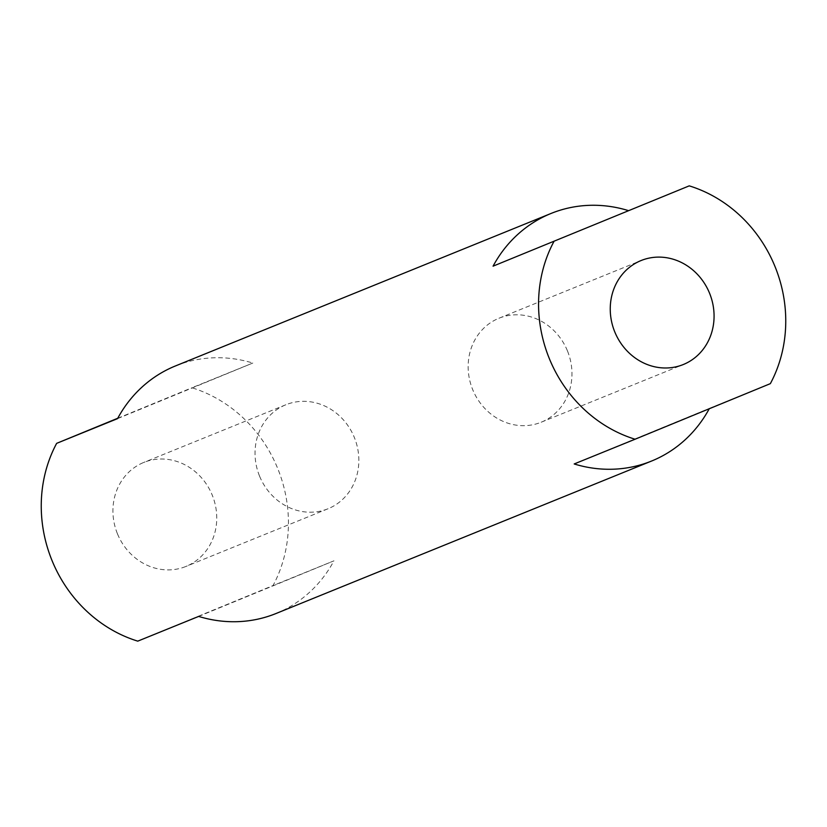 <?xml version="1.0" encoding="UTF-8"?>
<svg xmlns="http://www.w3.org/2000/svg" width="827" height="827" viewBox="0 0 827 827"><rect width="100%" height="100%" fill="white"/><g stroke="black" fill="none" stroke-linecap="round" stroke-linejoin="round"><path stroke-width="0.62" stroke-dasharray="4.13 3.1" d="M117.496 533.911A56.112 51.181 67.9 0 0 185.951 566.443A56.112 51.181 67.9 0 0 212.188 495.001A56.112 51.181 67.9 0 0 143.733 462.458A56.112 51.181 67.9 0 0 117.496 533.911M259.595 476.218A56.112 51.181 67.9 0 0 328.04 508.76A56.112 51.181 67.9 0 0 354.276 437.307A56.112 51.181 67.9 0 0 285.822 404.775A56.112 51.181 67.9 0 0 259.595 476.218M567.405 350.782A56.112 51.181 67.9 0 0 498.96 318.24A56.112 51.181 67.9 0 0 472.724 389.693A56.112 51.181 67.9 0 0 541.178 422.225A56.112 51.181 67.9 0 0 567.405 350.782M276.001 613.52A133.612 121.869 67.9 0 0 276.435 613.345A133.612 121.869 67.9 0 0 333.932 560.83L273.034 585.557A133.612 121.869 67.9 0 0 191.916 387.77L252.814 363.043A133.612 121.869 67.9 0 0 175.913 365.761M709.246 408.755A133.612 121.869 67.9 0 0 709.452 408.362L770.351 383.645M574.186 463.957L709.452 408.362M137.768 641.142L273.034 585.557M117.754 418.245L191.916 387.77M117.548 418.638L252.814 363.043M198.666 616.415L333.932 560.83M328.04 508.76L185.951 566.443M498.96 318.24L641.049 260.557M541.178 422.225L683.267 364.542M285.822 404.775L143.733 462.458"/><path stroke-width="1.24" d="M709.504 293.089A56.112 51.181 67.9 0 0 641.049 260.557A56.112 51.181 67.9 0 0 614.812 331.999A56.112 51.181 67.9 0 0 683.267 364.542A56.112 51.181 67.9 0 0 709.504 293.089M175.913 365.761A133.612 121.869 67.9 0 0 175.479 365.937A133.612 121.869 67.9 0 0 175.035 366.113A133.612 121.869 67.9 0 0 117.548 418.638L56.649 443.355A133.612 121.869 67.9 0 0 137.768 641.142L198.666 616.415A133.612 121.869 67.9 0 0 276.001 613.52L651.521 461.063A133.612 121.869 67.9 0 0 651.965 460.887A133.612 121.869 67.9 0 0 709.246 408.755M628.334 210.585A133.612 121.869 67.9 0 0 550.999 213.48A133.612 121.869 67.9 0 0 550.565 213.655A133.612 121.869 67.9 0 0 493.068 266.17L689.232 185.858L493.068 266.17M553.966 241.443A133.612 121.869 67.9 0 0 635.084 439.23L770.351 383.645A133.612 121.869 67.9 0 0 689.232 185.858M635.084 439.23L574.186 463.957A133.612 121.869 67.9 0 0 651.521 461.063M56.649 443.355L117.754 418.245M175.479 365.937L550.999 213.48"/></g></svg>
